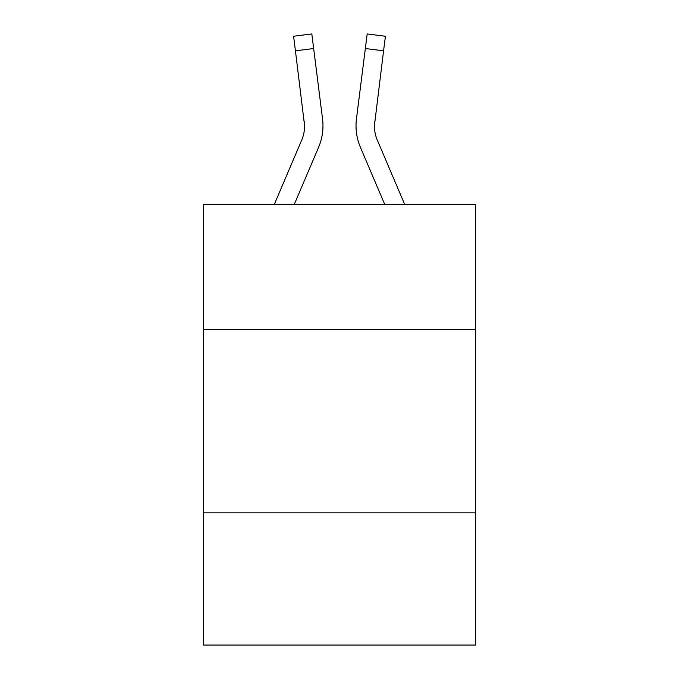 <?xml version="1.0" encoding="UTF-8"?>
<svg xmlns="http://www.w3.org/2000/svg" width="679" height="679" viewBox="0 0 679 679"><rect width="100%" height="100%" fill="white"/><g stroke="black" fill="none" stroke-linecap="round" stroke-linejoin="round"><path stroke-width="1.02" d="M475.385 329.213L475.385 204.354L203.615 204.354L203.615 329.213L475.385 329.213L475.385 645.05L203.615 645.05L203.615 329.213M475.385 512.84L203.615 512.84M318.57 147.343L294.296 204.354L318.57 147.343A55.084 55.084 -45.2 0 0 322.542 118.859L313.656 48.523L295.433 50.823L293.591 36.25L311.814 33.95L313.656 48.523M274.341 204.354L301.68 140.146A36.725 36.725 -14.2 0 0 304.608 125.827L295.433 50.823M322.907 128.433L322.975 126.005M322.262 116.652L322.542 118.859L322.262 116.652M404.659 204.354L377.32 140.146A36.725 36.725 14.2 0 1 374.392 125.827L383.567 50.823L365.344 48.523L367.186 33.95L385.409 36.25L383.567 50.823M360.43 147.343L384.704 204.354L360.43 147.343A55.084 55.084 45.2 0 1 356.458 118.859L365.344 48.523M374.435 127.559L374.681 121.159A36.725 36.725 45.2 0 0 377.32 140.146A36.725 36.725 45.2 0 1 374.392 125.827L374.681 121.159M301.68 140.146A36.725 36.725 -45.2 0 0 304.608 125.836A36.725 36.725 -45.2 0 1 301.68 140.146A36.725 36.725 -45.2 0 0 304.608 125.836A36.725 36.725 -45.2 0 1 301.68 140.146A36.725 36.725 -45.2 0 0 304.608 125.836A36.725 36.725 -45.2 0 1 301.68 140.146A36.725 36.725 -45.2 0 0 304.608 125.836A36.725 36.725 -45.2 0 1 301.68 140.146A36.725 36.725 -45.2 0 0 304.608 125.836A36.725 36.725 -45.2 0 1 301.68 140.146A36.725 36.725 -45.2 0 0 304.608 125.836A36.725 36.725 -45.2 0 1 301.68 140.146A36.725 36.725 -45.2 0 0 304.608 125.836A36.725 36.725 -45.2 0 1 301.68 140.146A36.725 36.725 -45.2 0 0 304.608 125.836A36.725 36.725 -45.2 0 1 301.68 140.146A36.725 36.725 -45.2 0 0 304.608 125.836A36.725 36.725 -45.2 0 1 301.68 140.146A36.725 36.725 -45.2 0 0 304.608 125.836A36.725 36.725 -45.2 0 1 301.68 140.146A36.725 36.725 -45.2 0 0 304.608 125.836A36.725 36.725 -45.2 0 1 301.68 140.146A36.725 36.725 -45.2 0 0 304.608 125.836A36.725 36.725 -45.2 0 1 301.68 140.146A36.725 36.725 -45.2 0 0 304.608 125.836A36.725 36.725 -45.2 0 1 301.68 140.146A36.725 36.725 -45.2 0 0 304.608 125.836A36.725 36.725 -45.2 0 1 301.68 140.146A36.725 36.725 -45.2 0 0 304.608 125.836A36.725 36.725 -45.2 0 1 301.68 140.146A36.725 36.725 -45.2 0 0 304.608 125.836A36.725 36.725 -45.2 0 1 301.68 140.146A36.725 36.725 -45.2 0 0 304.608 125.836A36.725 36.725 -45.2 0 1 301.68 140.146A36.725 36.725 -45.2 0 0 304.608 125.836A36.725 36.725 -45.2 0 1 301.68 140.146A36.725 36.725 -45.2 0 0 304.608 125.836A36.725 36.725 -45.2 0 1 301.68 140.146A36.725 36.725 -45.2 0 0 304.608 125.836A36.725 36.725 -45.2 0 1 301.68 140.146A36.725 36.725 -45.2 0 0 304.608 125.836A36.725 36.725 -45.2 0 1 301.68 140.146A36.725 36.725 -45.2 0 0 304.608 125.836A36.725 36.725 -45.2 0 1 301.68 140.146A36.725 36.725 -45.2 0 0 304.608 125.836A36.725 36.725 -45.2 0 1 301.68 140.146A36.725 36.725 -45.2 0 0 304.608 125.836A36.725 36.725 -45.2 0 1 301.68 140.146A36.725 36.725 -45.2 0 0 304.608 125.836A36.725 36.725 -45.2 0 1 301.68 140.146A36.725 36.725 -45.2 0 0 304.608 125.836A36.725 36.725 -45.2 0 1 301.68 140.146A36.725 36.725 -45.2 0 0 304.608 125.836A36.725 36.725 -45.2 0 1 301.68 140.146A36.725 36.725 -45.2 0 0 304.319 121.159L304.608 125.827M377.32 140.146A36.725 36.725 45.2 0 1 374.392 125.827A36.725 36.725 45.2 0 0 377.32 140.146A36.725 36.725 45.2 0 1 374.392 125.827A36.725 36.725 45.2 0 0 377.32 140.146A36.725 36.725 45.2 0 1 374.392 125.827A36.725 36.725 45.2 0 0 377.32 140.146A36.725 36.725 45.2 0 1 374.392 125.827A36.725 36.725 45.2 0 0 377.32 140.146A36.725 36.725 45.2 0 1 374.392 125.827A36.725 36.725 45.2 0 0 377.32 140.146A36.725 36.725 45.2 0 1 374.392 125.827A36.725 36.725 45.2 0 0 377.32 140.146A36.725 36.725 45.2 0 1 374.392 125.827A36.725 36.725 45.2 0 0 377.32 140.146A36.725 36.725 45.2 0 1 374.392 125.827A36.725 36.725 45.2 0 0 377.32 140.146A36.725 36.725 45.2 0 1 374.392 125.827A36.725 36.725 45.2 0 0 377.32 140.146A36.725 36.725 45.2 0 1 374.392 125.827A36.725 36.725 45.2 0 0 377.32 140.146A36.725 36.725 45.2 0 1 374.392 125.827A36.725 36.725 45.2 0 0 377.32 140.146A36.725 36.725 45.2 0 1 374.392 125.827A36.725 36.725 45.2 0 0 377.32 140.146A36.725 36.725 45.2 0 1 374.392 125.827A36.725 36.725 45.2 0 0 377.32 140.146A36.725 36.725 45.2 0 1 374.392 125.827A36.725 36.725 45.2 0 0 377.32 140.146A36.725 36.725 45.2 0 1 374.392 125.827A36.725 36.725 45.2 0 0 377.32 140.146A36.725 36.725 45.2 0 1 374.392 125.827A36.725 36.725 45.2 0 0 377.32 140.146A36.725 36.725 45.2 0 1 374.392 125.827A36.725 36.725 45.2 0 0 377.32 140.146A36.725 36.725 45.2 0 1 374.392 125.827A36.725 36.725 45.2 0 0 377.32 140.146A36.725 36.725 45.2 0 1 374.392 125.827A36.725 36.725 45.2 0 0 377.32 140.146A36.725 36.725 45.2 0 1 374.392 125.827A36.725 36.725 45.2 0 0 377.32 140.146A36.725 36.725 45.2 0 1 374.392 125.827A36.725 36.725 45.2 0 0 377.32 140.146A36.725 36.725 45.2 0 1 374.392 125.827A36.725 36.725 45.2 0 0 377.32 140.146A36.725 36.725 45.2 0 1 374.392 125.827A36.725 36.725 45.2 0 0 377.32 140.146A36.725 36.725 45.2 0 1 374.392 125.827A36.725 36.725 45.2 0 0 377.32 140.146A36.725 36.725 45.2 0 1 374.392 125.827A36.725 36.725 45.2 0 0 377.32 140.146A36.725 36.725 45.2 0 1 374.392 125.827A36.725 36.725 45.2 0 0 377.32 140.146A36.725 36.725 45.2 0 1 374.392 125.827M322.975 125.734L322.907 128.45L322.975 125.734M356.093 128.45L356.025 125.734M293.591 36.25L311.814 33.95M367.186 33.95L385.409 36.25"/></g></svg>
